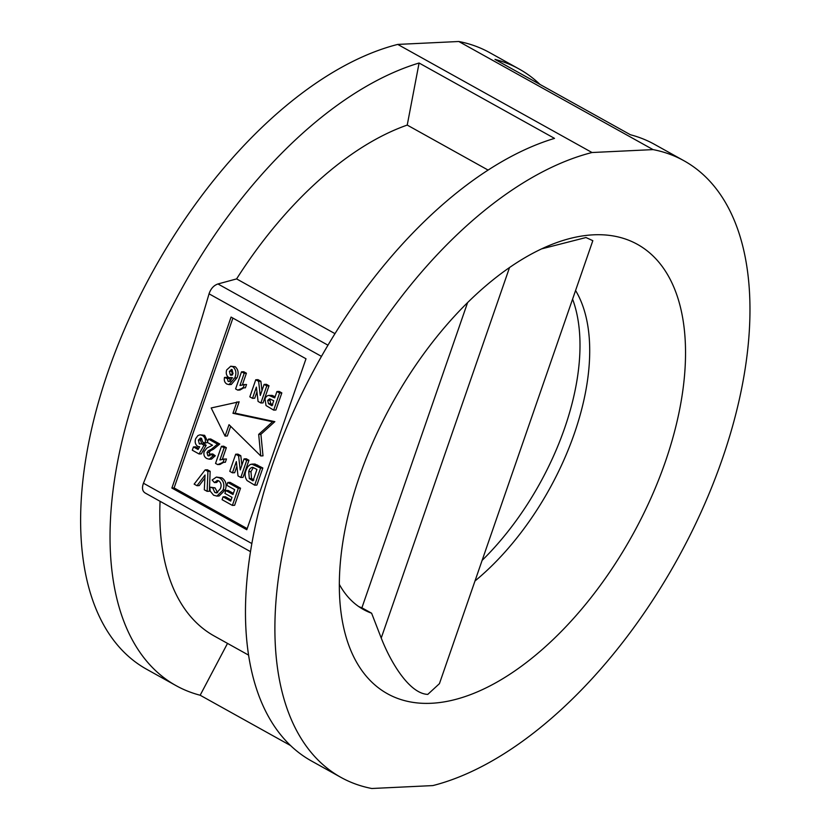 <?xml version="1.0" encoding="UTF-8"?>
<svg xmlns="http://www.w3.org/2000/svg" width="830" height="830" viewBox="0 0 830 830"><rect width="100%" height="100%" fill="white"/><g stroke="black" fill="none" stroke-linecap="round" stroke-linejoin="round"><path stroke-width="1.25" d="M250.494 551.639L145.509 493.196C142.407 491.474 141.722 488.154 143.455 483.236C168.334 421.931 190.195 358.799 209.046 293.82C210.789 288.674 213.767 285.385 217.958 283.964L236.602 278.901A290.884 155.003 119.1 0 1 407.229 125.081L419.088 63.018L554.523 138.382A352.812 188.005 119.1 0 0 273.163 462.694A352.812 188.005 119.1 0 0 311.447 760.975L340.871 777.347A352.812 188.005 119.1 0 0 371.788 788.5L432.845 785.585A352.812 188.005 119.1 0 0 711.85 486.92A352.812 188.005 119.1 0 0 683.982 160.761A352.812 188.005 119.1 0 0 653.065 149.607L592.018 152.523A352.812 188.005 119.1 0 0 302.587 479.055A352.812 188.005 119.1 0 0 340.871 777.347M541.627 248.865L585.98 237.536L592.827 240.679L439.433 683.661L427.772 694.399C409.304 693.641 390.608 662.205 381.229 638.031L371.612 613.214L361.901 607.809A195.175 103.999 119.1 0 1 358.685 606.543M665.349 461.76A257.103 137.002 119.1 0 0 554.43 243.439A257.103 137.002 119.1 0 0 359.514 476.347A257.103 137.002 119.1 0 0 342.842 623.662A257.103 137.002 119.1 0 0 487.77 687.033A257.103 137.002 119.1 0 0 665.349 461.76M474.999 580.969A195.175 103.999 119.1 0 0 574.391 433.405A195.175 103.999 119.1 0 0 575.574 290.521M339.335 584.372A195.175 103.999 119.1 0 0 363.405 609.49A195.175 103.999 119.1 0 0 371.612 613.214M592.018 152.523L397.746 44.415A352.812 188.005 119.1 0 0 108.315 370.958A352.812 188.005 119.1 0 0 146.599 669.239L176.012 685.611A352.812 188.005 119.1 0 0 200.165 695.239L290.542 745.537M419.088 63.018A352.812 188.005 119.1 0 0 137.728 387.32A352.812 188.005 119.1 0 0 176.012 685.611M540.039 84.463A352.812 188.005 119.1 0 0 519.134 69.025A352.812 188.005 119.1 0 0 494.991 59.397L630.427 134.761A352.812 188.005 119.1 0 1 654.569 144.389L683.982 160.761M260.765 455.95L262.996 455.846L260.911 434.287L274.844 421.65L235.201 413.184L239.154 401.793L211.183 407.966L225.075 436.092L229.028 424.69L260.765 455.95L258.68 434.391L272.603 421.754L232.971 413.299L236.924 401.896M225.075 436.092L227.316 435.989L230.667 426.309M201.576 438.385L200.59 439.983L201.586 443.843M199.667 446.748L197.737 446.436C195.299 444.59 194.614 441.996 195.662 438.676L197.913 435.574L200.03 434.816L202.406 435.449C204.969 437.088 205.892 439.63 205.176 443.085L202.738 442.162L201.524 438.354L200.435 438.074L198.36 440.097L199.356 443.946L203.983 443.604L206.172 445.305L201.296 453.875L199.065 453.979L192.311 450.213L193.442 446.934L198.069 449.497L199.657 446.779M193.442 446.934L195.683 446.82L198.661 448.48M200.03 434.816L204.637 435.335L207.635 441.477M207.51 442.473L205.176 443.085M208.465 439.08L217.543 444.133L211.276 449.31L208.195 450.887L206.981 452.568L207.853 455.732L210.498 454.062L213.051 455.867L209.295 459.208L206.805 458.544C204.284 457.081 203.392 454.736 204.159 451.53L206.992 447.993L212.49 445.243L207.334 442.369L208.465 439.08L210.706 438.977L219.774 444.029L213.507 449.206L210.426 450.783L209.212 452.464L210.083 455.629M210.498 454.062L212.729 453.958L215.281 455.763L211.526 459.104L209.295 459.208M221.454 446.312L224.121 447.795L219.909 459.965L224.245 459.104L223.104 462.383L217.678 464.593L215.541 463.41L221.454 446.312L223.685 446.198L226.362 447.692L222.388 459.156M226.476 458.99L223.218 459.073L226.476 458.99L225.335 462.279L222.284 462.362M223.644 462.362L219.909 464.489L217.678 464.593M244.051 458.886L246.282 458.772L248.948 460.256L243.034 477.354L240.804 477.468L238.013 475.912L236.332 461.573L232.442 472.81L229.765 471.326L235.689 454.228L238.563 455.826L240.223 469.946L244.051 458.886L246.718 460.37L240.804 477.468M236.882 466.315L234.672 472.706L232.442 472.81M235.689 454.228L237.919 454.124L240.793 455.722L241.893 465.101M262.83 467.985L260.599 468.089L251.739 464.115L254.997 464.053L262.83 467.985L256.906 485.083L254.675 485.187L247.07 480.57C244.86 477.385 244.549 473.878 246.126 470.039L247.807 466.636L250.338 464.437L254.997 464.053M241.52 371.83L244.186 373.313L239.974 385.483L244.3 384.622L243.169 387.911L237.743 390.121L235.596 388.928L241.52 371.83L243.75 371.726L246.417 373.21L242.443 384.684M246.531 384.518L243.283 384.601L246.531 384.518L245.4 387.807L242.35 387.88M243.698 387.88L239.974 390.017L237.743 390.121M264.116 384.404L266.347 384.3L269.013 385.784L263.089 402.882L260.859 402.986L258.068 401.43L256.387 387.102L252.496 398.338L249.83 396.844L255.754 379.756L258.618 381.354L260.278 395.464L264.116 384.404L266.783 385.888L260.859 402.986M256.947 391.833L254.727 398.224L252.496 398.338M255.754 379.756L257.985 379.642L260.859 381.24L261.958 390.629M272.136 395.391L268.941 395.402L274.72 397.892L276.919 391.532L279.15 391.428L281.827 392.912L275.902 410.01L273.672 410.113L266.025 405.548L265.009 398.971C265.953 396.315 267.582 395.163 269.895 395.505L272.136 395.391L275.124 396.771M224.515 377.432L227.306 378.563L228.105 381.364C229.993 381.406 231.269 380.15 231.912 377.588L228.914 377.629C226.445 375.834 225.698 373.282 226.673 369.962L230.73 366.217L232.971 366.819C236.125 369.703 236.706 373.427 234.724 377.972L229.028 384.601L226.777 384.02C224.64 382.578 223.882 380.379 224.515 377.432L226.746 377.328L229.537 378.459L230.335 381.25M230.73 366.217L235.201 366.704C238.355 369.599 238.936 373.313 236.955 377.868L231.259 384.498L229.028 384.601M227.814 482.479L230.055 482.365L240.544 488.206L234.631 505.304L232.39 505.408L222.077 499.67L223.063 496.817L230.709 501.081L232.006 497.346L224.889 493.394L225.874 490.54L232.991 494.504L234.662 489.679L226.829 485.322L227.814 482.479L238.314 488.32L232.39 505.408M223.063 496.817L225.293 496.714L231.103 499.951M225.874 490.54L228.105 490.437L233.386 493.373M216.423 477.074L221.942 477.852C225.885 480.643 227.015 484.658 225.324 489.887L219.151 495.987L216.921 496.101L213.621 495.23L210.177 491.08L209.866 487.127L212.76 487.957L214.794 492.481L216.547 492.947L220.334 488.756C221.724 485.457 221.226 482.832 218.829 480.871L217.263 480.466L214.41 482.593L212.117 480.01L216.423 477.074L219.711 477.966C223.654 480.746 224.785 484.762 223.094 489.99L216.921 496.101M209.866 487.127L215.001 487.843L217.657 492.657M218.383 480.663L216.64 482.489L214.41 482.593M205.176 469.873L207.407 469.77L210.156 471.295L209.368 491.246L207.137 491.35L204.315 489.783L205.041 475.03L196.98 485.706L194.147 484.129L205.176 469.873L207.925 471.399L207.137 491.35M204.886 478.08L199.21 485.592L196.98 485.706M232.908 318.108L174.103 487.936L247.195 528.606M276.919 391.532L279.586 393.015L281.827 392.912M279.586 393.015L273.672 410.113M268.505 403.702L271.991 405.777L273.734 400.734L269.522 398.836L267.696 400.402L268.505 403.702L270.746 403.598L272.811 404.884M267.696 400.402L269.926 400.299L270.746 403.598M270.694 399.126L269.926 400.299M266.783 385.888L269.013 385.784M258.618 381.354L260.859 381.24M244.186 373.313L246.417 373.21M227.306 378.563L229.537 378.459M228.852 381.541L229.64 381.281M232.971 366.819L235.201 366.704M234.724 377.972L236.955 377.868M229.402 371.28L230.346 375.025L233.054 373.604L232.037 369.692L229.402 371.28L231.632 371.176L232.576 374.921M231.311 375.274L230.346 375.025L232.213 374.942M232.037 369.692L231.124 369.464M232.317 369.879L231.632 371.176M238.314 488.32L240.544 488.206M219.711 477.966L221.942 477.852M223.094 489.99L225.324 489.887M212.76 487.957L215.001 487.843M214.794 492.481L217.024 492.377M207.925 471.399L210.156 471.295M260.599 468.089L254.675 485.187M249.322 478.609L252.994 480.85L256.937 469.458L252.911 467.404C250.774 467.456 249.384 468.877 248.741 471.679L249.322 478.609L251.552 478.505L253.907 480.01M248.741 471.679L250.971 471.575L251.552 478.505M252.911 467.404L252.144 467.332M253.347 467.549L250.971 471.575M246.718 460.37L248.948 460.256M238.563 455.826L240.793 455.722M224.121 447.795L226.362 447.692M209.492 455.649L207.853 455.732L208.704 455.961M217.543 444.133L219.774 444.029M208.195 450.887L210.426 450.783M206.981 452.568L209.212 452.464M213.051 455.867L215.281 455.763M201.752 443.708L203.941 445.409L199.065 453.979M198.36 440.097L200.59 439.983M199.356 443.946L201.534 443.843M203.941 445.409L206.172 445.305M202.406 435.449L204.637 435.335M260.911 434.287L258.68 434.391M274.844 421.65L272.603 421.754M235.201 413.184L232.971 413.299M160.066 501.32A290.884 155.003 119.1 0 0 214.202 635.988L248.595 655.129M482.116 560.395A195.175 103.999 119.1 0 0 572.586 299.153M397.746 44.415L458.803 41.5L653.065 149.607M519.134 69.025L489.71 52.653A352.812 188.005 119.1 0 0 458.803 41.5M236.602 278.901L334.978 333.65M407.229 125.081L488.092 170.077M200.165 695.239L227.513 643.395M467.591 302.597L361.901 607.809M246.801 529.737L306 358.778L231.072 317.081L171.872 488.04L246.801 529.737M174.103 487.936L171.872 488.04M272.894 396.875L275.104 396.771M270.58 404.999L272.292 404.916M255.36 465.174L257.591 465.07M251.677 480.114L253.275 480.041M211.276 449.31L213.507 449.206M381.229 638.031L509.527 267.53M143.455 483.236L251.853 543.557M209.046 293.82L321.469 356.381M217.958 283.964L327.975 345.187M230.512 378.034L232.742 377.93"/></g></svg>
